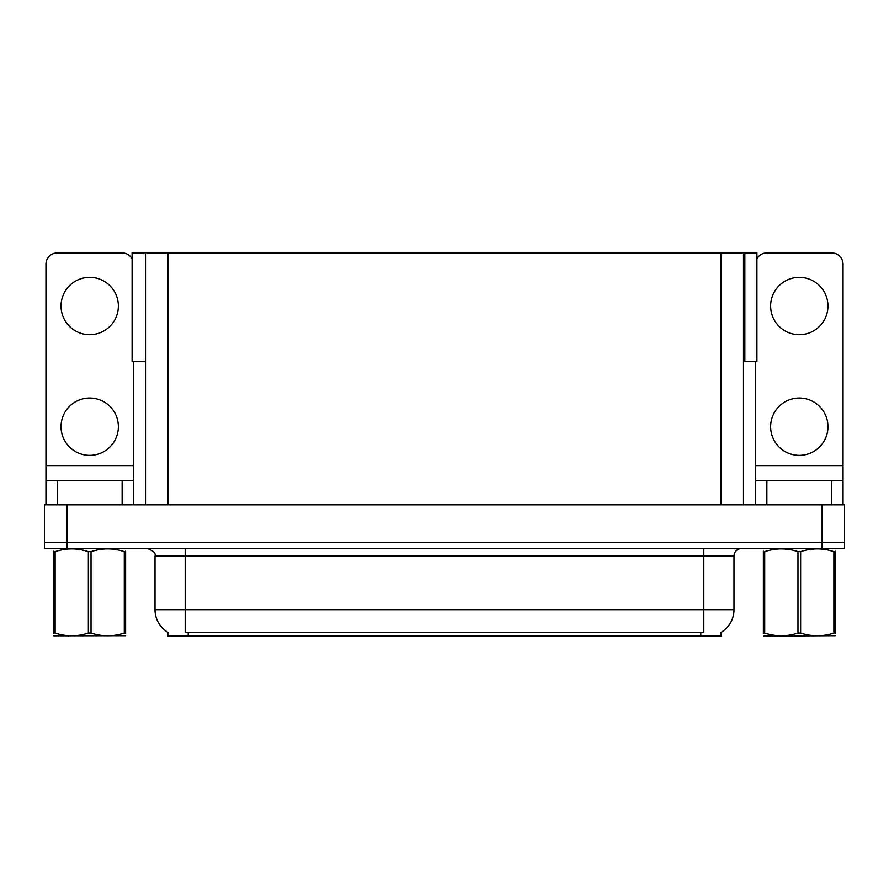 <?xml version="1.0" encoding="UTF-8"?>
<svg xmlns="http://www.w3.org/2000/svg" width="889" height="889" viewBox="0 0 889 889"><rect width="100%" height="100%" fill="white"/><g stroke="black" fill="none" stroke-linecap="round" stroke-linejoin="round"><path stroke-width="1.33" d="M743.482 361.534L756.906 361.534L756.906 252.921L743.482 252.921L743.482 504.841M743.482 252.921L132.094 252.921L132.094 361.534L145.518 361.534M744.838 361.534L744.838 252.921M721.157 632.323L721.157 636.08L167.843 636.08L167.843 632.323M67.075 548.58L844.55 548.58L844.55 542.557L44.45 542.557L44.45 504.841L67.075 504.841L67.075 542.557L44.45 542.557L44.45 548.58L67.075 548.58L67.075 542.557L844.55 542.557L844.55 504.841L67.075 504.841M145.518 252.921L145.518 504.841M168.065 632.457A26.403 26.403 0 0 1 155.019 609.676L185.19 609.676L185.19 632.457L703.81 632.457L703.81 609.676L733.981 609.676L733.981 556.125A7.545 7.545 0 0 1 741.526 548.58M155.019 609.676L155.019 556.125C156.02 553.347 153.497 550.836 147.474 548.58M720.935 632.457A26.403 26.403 0 0 0 733.981 609.676M89.7 334.686A28.659 28.659 0 0 1 61.041 306.016A28.659 28.659 0 0 1 89.7 277.357A28.659 28.659 0 0 1 118.37 306.016A28.659 28.659 0 0 1 89.7 334.686M89.7 455.357A28.659 28.659 0 0 1 61.041 426.698A28.659 28.659 0 0 1 89.7 398.039A28.659 28.659 0 0 1 118.37 426.698A28.659 28.659 0 0 1 89.7 455.357M122.137 504.841L122.137 480.705L57.274 480.705L57.274 504.841M132.094 258.866A11.313 11.313 0 0 0 122.137 252.921L57.274 252.921A11.313 11.313 0 0 0 45.961 264.233L45.961 465.614L133.45 465.614L133.45 504.841M133.45 361.534L133.45 465.614M45.961 504.841L45.961 480.705L57.274 480.705M122.137 480.705L133.45 480.705M45.961 480.705L45.961 465.614M799.3 334.686A28.659 28.659 0 0 1 770.63 306.016A28.659 28.659 0 0 1 799.3 277.357A28.659 28.659 0 0 1 827.959 306.016A28.659 28.659 0 0 1 799.3 334.686M799.3 455.357A28.659 28.659 0 0 1 770.63 426.698A28.659 28.659 0 0 1 799.3 398.039A28.659 28.659 0 0 1 827.959 426.698A28.659 28.659 0 0 1 799.3 455.357M831.726 504.841L831.726 480.705L766.863 480.705L766.863 504.841M755.55 361.534L755.55 465.614L843.039 465.614L843.039 264.233A11.313 11.313 0 0 0 831.726 252.921L766.863 252.921A11.313 11.313 0 0 0 756.906 258.866M755.55 504.841L755.55 480.705L766.863 480.705M831.726 480.705L843.039 480.705L843.039 504.841M843.039 465.614L843.039 480.705M755.55 480.705L755.55 465.614M125.627 635.679L53.785 635.802M125.627 633.524L125.627 633.024C125.627 636.68 125.627 636.68 125.627 633.024L124.293 633.024L124.293 551.636C113.247 547.98 102.168 547.98 91.034 551.636L88.367 551.636C77.332 547.98 66.253 547.98 55.118 551.636L53.785 551.636C53.785 547.98 53.785 547.98 53.785 551.636L53.785 551.136M91.034 551.636L91.034 633.024C102.079 636.68 113.159 636.68 124.293 633.024M91.034 633.024L88.367 633.024L88.367 551.636M125.627 551.147L125.627 551.636C125.627 547.98 125.627 547.98 125.627 551.636L124.293 551.636M125.627 551.636L125.627 633.024M55.118 551.636L55.118 633.024L53.785 633.024L53.785 551.636M55.118 633.024C66.153 636.68 77.243 636.68 88.367 633.024M53.785 633.024C53.785 636.68 53.785 636.68 53.785 633.024L53.785 633.524M833.882 551.636L835.216 551.636C835.216 547.98 835.216 547.98 835.216 551.636L835.216 633.024C835.216 636.68 835.216 636.68 835.216 633.024L833.882 633.024L833.882 551.636C822.847 547.98 811.757 547.98 800.633 551.636L797.966 551.636C786.921 547.98 775.841 547.98 764.707 551.636L763.373 551.636C763.373 547.98 763.373 547.98 763.373 551.636L763.373 551.136M835.216 635.679L763.851 636.08M835.216 633.524L835.216 551.147M800.633 551.636L800.633 633.024C811.668 636.68 822.747 636.68 833.882 633.024M800.633 633.024L797.966 633.024L797.966 551.636M764.707 551.636L764.707 633.024L763.373 633.024L763.373 551.636M764.707 633.024C775.753 636.68 786.832 636.68 797.966 633.024M763.373 633.024C763.373 636.68 763.373 636.68 763.373 633.024L763.373 633.524M821.925 504.841L821.925 548.58M168.143 252.921L168.143 504.841M720.857 252.921L720.857 504.841M700.788 636.08L700.788 632.323M188.212 636.08L188.212 632.323M703.81 548.58L703.81 556.125L155.019 556.125M733.981 556.125L703.81 556.125L703.81 609.676L185.19 609.676L185.19 548.58M69.275 635.591L68.431 636.08L69.275 635.591M778.864 635.591L778.031 636.08L778.864 635.591"/></g></svg>
